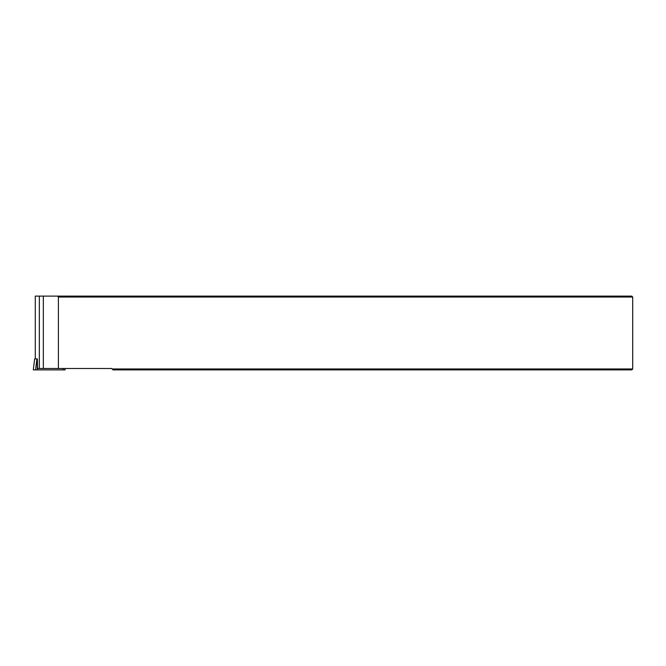 <?xml version="1.0" encoding="UTF-8"?>
<svg xmlns="http://www.w3.org/2000/svg" width="666" height="666" viewBox="0 0 666 666"><rect width="100%" height="100%" fill="white"/><g stroke="black" fill="none" stroke-linecap="round" stroke-linejoin="round"><path stroke-width="1" d="M35.29 296.112L35.29 358.916L35.29 296.112L631.776 296.112L632.7 297.036L58.4 297.036L58.4 368.506L37.521 368.506L37.363 358.916L37.246 369.888L65.143 369.888L64.96 368.506L65.143 369.888M57.476 296.112L58.4 297.036M112.146 368.964L632.7 368.964L631.776 369.888L113.07 369.888L111.68 368.506L58.4 368.506M632.7 297.036L632.7 368.964M37.246 369.888L33.3 369.888L34.649 358.916L33.3 369.888M34.649 358.916L37.363 358.916M39.336 368.506L39.336 296.112M43.332 368.506L43.332 296.112M36.913 358.916L35.573 369.888M63.145 368.506L63.137 369.888"/></g></svg>
